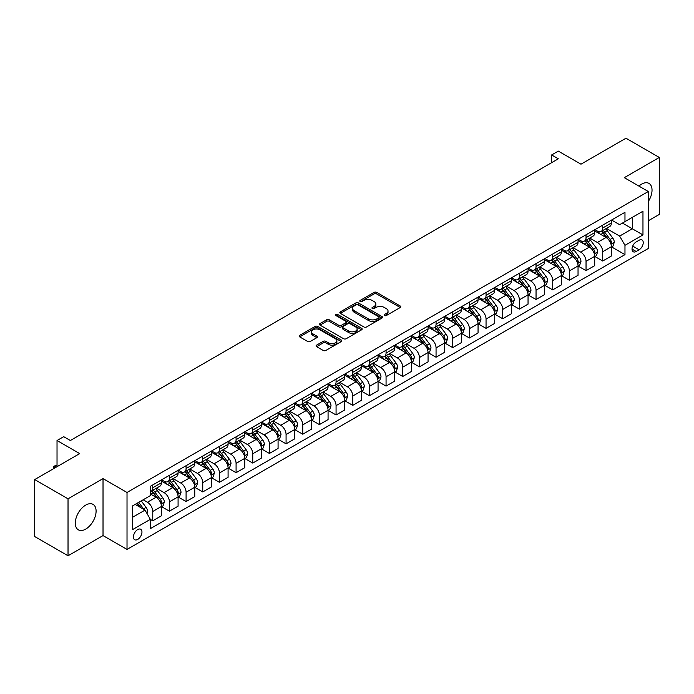 <?xml version="1.0" encoding="UTF-8"?>
<svg xmlns="http://www.w3.org/2000/svg" width="694" height="694" viewBox="0 0 694 694"><rect width="100%" height="100%" fill="white"/><g stroke="black" fill="none" stroke-linecap="round" stroke-linejoin="round"><path stroke-width="1.04" d="M384.502 315.544A1.293 0.746 0 0 0 386.332 315.544L400.238 307.511A1.848 1.067 0 0 0 400.776 306.757A1.848 1.067 0 0 0 400.238 306.002L376.677 292.4A1.848 1.067 0 0 0 374.066 292.4L360.16 300.433A1.293 0.746 0 0 0 359.778 300.962A1.293 0.746 0 0 0 360.16 301.491A1.293 0.746 0 0 0 361.99 301.491L363.795 300.45A5.925 3.418 0 0 1 372.166 300.45L374.127 301.586A5.925 3.418 0 0 1 375.862 303.998A5.925 3.418 0 0 1 374.127 306.418L372.331 307.459A1.293 0.746 0 0 0 371.949 307.989A1.293 0.746 0 0 0 372.331 308.518A1.293 0.746 0 0 0 374.161 308.518L375.957 307.477A5.925 3.418 0 0 1 384.337 307.477L386.298 308.613A5.925 3.418 0 0 1 388.033 311.025A5.925 3.418 0 0 1 386.298 313.445L384.502 314.486A1.293 0.746 0 0 0 384.12 315.015A1.293 0.746 0 0 0 384.502 315.544L384.502 314.486M85.692 529.114A14.704 8.493 120 0 0 95.304 516.154A14.704 8.493 120 0 0 93.048 504.373A14.704 8.493 120 0 0 85.692 505.102A14.704 8.493 120 0 0 76.088 518.054A14.704 8.493 120 0 0 78.344 529.843A14.704 8.493 120 0 0 85.692 529.114M648.3 201.503A14.704 8.493 120 0 0 648.985 183.398A14.704 8.493 120 0 0 641.638 184.127A14.704 8.493 120 0 0 638.931 186.105M137.69 539.429A6.029 3.487 120 0 0 141.628 534.111A6.029 3.487 120 0 0 140.708 529.279A6.029 3.487 120 0 0 137.69 529.574A6.029 3.487 120 0 0 133.751 534.892A6.029 3.487 120 0 0 134.671 539.724A6.029 3.487 120 0 0 137.69 539.429M316.611 345.135A1.848 1.067 0 0 0 316.074 345.89A1.848 1.067 0 0 0 316.611 346.653L323.222 350.461A1.848 1.067 0 0 0 325.842 350.461L341.283 341.552A1.848 1.067 0 0 0 341.821 340.797A1.848 1.067 0 0 0 341.283 340.043L317.731 326.44A1.848 1.067 0 0 0 315.111 326.44L299.669 335.358A1.848 1.067 0 0 0 299.131 336.113A1.848 1.067 0 0 0 299.669 336.868L307.65 341.474A1.848 1.067 0 0 0 310.27 341.474L316.88 337.657A1.848 1.067 0 0 0 317.418 336.902A1.848 1.067 0 0 0 316.88 336.148L312.916 333.866A4.953 2.854 0 0 1 311.467 331.845A4.953 2.854 0 0 1 314.521 329.199A4.953 2.854 0 0 1 319.917 329.824L335.428 338.776A4.953 2.854 0 0 1 336.876 340.797A4.953 2.854 0 0 1 333.823 343.435A4.953 2.854 0 0 1 328.427 342.819L325.842 341.327A1.848 1.067 0 0 0 323.222 341.327L316.611 345.135L316.611 346.653M648.3 220.77L659.3 214.42L659.3 157.46L625.971 138.219L580.973 164.192L558.314 151.11L551.643 154.953L558.314 158.805L70.363 440.517L63.701 436.673L57.029 440.517L57.029 466.689M68.029 498.821L68.029 555.781L103.024 535.577L103.024 478.617L68.029 498.821L34.7 479.58L79.697 453.607L57.029 440.517M103.024 478.617L127.019 492.471L648.3 191.518L648.3 248.478L127.019 549.431L127.019 492.471M659.3 157.46L624.305 177.664L648.3 191.518M363.925 326.969A1.848 1.067 0 0 0 366.536 326.969L381.978 318.052A1.848 1.067 0 0 0 382.524 317.297A1.848 1.067 0 0 0 381.978 316.542L358.425 302.94A1.848 1.067 0 0 0 355.805 302.94L340.364 311.858A1.848 1.067 0 0 0 339.826 312.612A1.848 1.067 0 0 0 340.364 313.367L363.925 326.969M336.373 315.822A1.293 0.746 0 0 1 337.683 316.004L337.683 314.46L361.635 328.288A1.848 1.067 0 0 1 362.173 329.043A1.848 1.067 0 0 1 361.635 329.797L346.193 338.715A1.848 1.067 0 0 1 343.573 338.715L320.021 325.113L320.021 323.604A1.848 1.067 0 0 0 319.474 324.358A1.848 1.067 0 0 0 320.021 325.113M320.021 323.604L326.622 319.787A1.848 1.067 0 0 1 329.242 319.787L338.793 325.304A1.848 1.067 0 0 0 341.413 325.304L345.794 322.771A1.848 1.067 0 0 0 346.341 322.016A1.848 1.067 0 0 0 345.794 321.261L335.853 315.518A1.293 0.746 0 0 1 335.471 314.989A1.293 0.746 0 0 1 336.269 314.304A1.293 0.746 0 0 1 337.683 314.46M68.029 555.781L34.7 536.54L34.7 479.58M639.105 240.245L636.172 241.937A5.847 3.375 120 0 0 632.347 247.081A5.847 3.375 120 0 0 633.249 251.766A5.847 3.375 120 0 0 636.172 251.48L639.105 249.788A5.847 3.375 120 0 0 642.922 244.635A5.847 3.375 120 0 0 642.028 239.951A5.847 3.375 120 0 0 639.105 240.245M611.57 220.033L619.638 224.691L624.973 221.612L624.973 212.303L150.355 486.321L150.355 495.629L132.354 506.021L132.354 529.73L150.355 519.338L150.355 528.654L624.973 254.637L624.973 245.32L619.638 236.081L606.383 228.43M624.973 221.612L642.965 211.219L642.965 234.928L624.973 245.32M103.024 535.577L127.019 549.431M551.643 154.953L551.643 162.656M622.44 223.078L632.303 228.768L632.303 217.378L642.965 211.219M619.638 236.081L632.303 228.768L642.965 234.928M132.354 517.412L145.02 510.099L135.157 504.408M150.355 519.416L152.758 520.804L152.758 511.487A7.539 4.355 -120 0 0 147.423 502.248L143.155 499.784M152.758 520.804L161.416 515.798L161.416 506.481A7.539 4.355 -120 0 0 156.089 497.251L150.355 493.937M161.624 506.681L169.423 511.183L169.423 501.866A7.539 4.355 -120 0 0 164.088 492.627L156.428 488.212M169.423 511.183L178.08 506.178L178.08 496.861A7.539 4.355 -120 0 0 172.754 487.63L161.416 481.081M178.289 497.051L186.087 501.562L186.087 492.246A7.539 4.355 -120 0 0 180.752 483.007L173.092 478.591M186.087 501.562L194.754 496.557L194.754 487.24A7.539 4.355 -120 0 0 189.419 478.001L178.08 471.46M194.953 487.431L202.752 491.933L202.752 482.625A7.539 4.355 -120 0 0 197.417 473.386L189.757 468.962M202.752 491.933L211.418 486.936L211.418 477.619A7.539 4.355 -120 0 0 206.083 468.381L194.754 461.84M211.618 477.81L219.417 482.313L219.417 473.004A7.539 4.355 -120 0 0 214.082 463.766L206.422 459.341M219.417 482.313L228.083 477.316L228.083 467.999A7.539 4.355 -120 0 0 222.748 458.76L211.418 452.219M228.283 468.19L236.081 472.692L236.081 463.384A7.539 4.355 -120 0 0 230.746 454.145L223.086 449.721M236.081 472.692L244.748 467.695L244.748 458.378A7.539 4.355 -120 0 0 239.413 449.139L228.083 442.599M244.947 458.569L252.746 463.072L252.746 453.763A7.539 4.355 -120 0 0 247.411 444.524L239.751 440.1M252.746 463.072L261.412 458.066L261.412 448.758A7.539 4.355 -120 0 0 256.077 439.519L244.748 432.978M261.612 448.949L269.411 453.451L269.411 444.134A7.539 4.355 -120 0 0 264.076 434.904L256.416 430.48M269.411 453.451L278.077 448.445L278.077 439.137A7.539 4.355 -120 0 0 272.742 429.898L261.412 423.357M278.277 439.328L286.075 443.83L286.075 434.513A7.539 4.355 -120 0 0 280.74 425.283L273.08 420.859M286.075 443.83L294.742 438.825L294.742 429.517A7.539 4.355 -120 0 0 289.407 420.278L278.077 413.737M294.941 429.707L302.74 434.21L302.74 424.893A7.539 4.355 -120 0 0 297.405 415.654L289.745 411.238M302.74 434.21L311.406 429.204L311.406 419.896A7.539 4.355 -120 0 0 306.071 410.657L294.742 404.116M311.606 420.087L319.405 424.589L319.405 415.272A7.539 4.355 -120 0 0 314.07 406.033L306.41 401.618M319.405 424.589L328.071 419.584L328.071 410.267A7.539 4.355 -120 0 0 322.736 401.037L311.406 394.487M328.271 410.466L336.07 414.969L336.07 405.652A7.539 4.355 -120 0 0 330.734 396.413L323.074 391.997M336.07 414.969L344.736 409.963L344.736 400.646A7.539 4.355 -120 0 0 339.401 391.416L328.071 384.866M344.935 400.846L352.734 405.348L352.734 396.031A7.539 4.355 -120 0 0 347.399 386.792L339.739 382.377M352.734 405.348L361.401 400.343L361.401 391.026A7.539 4.355 -120 0 0 356.065 381.787L344.736 375.246M361.6 391.216L369.399 395.719L369.399 386.411A7.539 4.355 -120 0 0 364.064 377.172L356.404 372.756M369.399 395.719L378.065 390.722L378.065 381.405A7.539 4.355 -120 0 0 372.73 372.166L361.401 365.625M378.265 381.596L386.064 386.098L386.064 376.79A7.539 4.355 -120 0 0 380.728 367.551L373.077 363.127M386.064 386.098L394.73 381.101L394.73 371.784A7.539 4.355 -120 0 0 389.395 362.546L378.065 356.005M394.929 371.975L402.728 376.478L402.728 367.169A7.539 4.355 -120 0 0 397.393 357.931L389.742 353.506M402.728 376.478L411.395 371.481L411.395 362.164A7.539 4.355 -120 0 0 406.059 352.925L394.73 346.384M411.594 362.355L419.393 366.857L419.393 357.549A7.539 4.355 -120 0 0 414.058 348.31L406.406 343.886M419.393 366.857L428.059 361.852L428.059 352.543A7.539 4.355 -120 0 0 422.724 343.304L411.395 336.764M428.259 352.734L436.058 357.237L436.058 347.92A7.539 4.355 -120 0 0 430.722 338.689L423.071 334.265M436.058 357.237L444.724 352.231L444.724 342.923A7.539 4.355 -120 0 0 439.389 333.684L428.059 327.143M444.923 343.114L452.722 347.616L452.722 338.299A7.539 4.355 -120 0 0 447.387 329.069L439.736 324.645M452.722 347.616L461.389 342.61L461.389 333.302A7.539 4.355 -120 0 0 456.053 324.063L444.724 317.522M461.588 333.493L469.387 337.995L469.387 328.678A7.539 4.355 -120 0 0 464.052 319.448L456.4 315.024M469.387 337.995L478.053 332.99L478.053 323.682A7.539 4.355 -120 0 0 472.718 314.443L461.389 307.902M478.253 323.872L486.052 328.375L486.052 319.058A7.539 4.355 -120 0 0 480.716 309.819L473.065 305.403M486.052 328.375L494.718 323.369L494.718 314.052A7.539 4.355 -120 0 0 489.383 304.822L478.053 298.281M494.917 314.252L502.716 318.754L502.716 309.437A7.539 4.355 -120 0 0 497.381 300.198L489.73 295.783M502.716 318.754L511.383 313.749L511.383 304.432A7.539 4.355 -120 0 0 506.047 295.202L494.718 288.652M511.582 304.631L519.381 309.134L519.381 299.817A7.539 4.355 -120 0 0 514.046 290.578L506.394 286.162M519.381 309.134L528.047 304.128L528.047 294.811A7.539 4.355 -120 0 0 522.712 285.581L511.383 279.031M528.247 295.002L536.046 299.513L536.046 290.196A7.539 4.355 -120 0 0 530.71 280.957L523.059 276.542M536.046 299.513L544.712 294.508L544.712 285.191A7.539 4.355 -120 0 0 539.377 275.952L528.047 269.411M544.911 285.381L552.71 289.884L552.71 280.576A7.539 4.355 -120 0 0 547.375 271.337L539.724 266.921M552.71 289.884L561.377 284.887L561.377 275.57A7.539 4.355 -120 0 0 556.041 266.331L544.712 259.79M561.576 275.761L569.375 280.263L569.375 270.955A7.539 4.355 -120 0 0 564.04 261.716L556.388 257.292M569.375 280.263L578.041 275.266L578.041 265.949A7.539 4.355 -120 0 0 572.706 256.711L561.377 250.17M578.241 266.14L586.04 270.643L586.04 261.334A7.539 4.355 -120 0 0 580.705 252.096L573.053 247.671M586.04 270.643L594.706 265.646L594.706 256.329A7.539 4.355 -120 0 0 589.371 247.09L578.041 240.549M594.905 256.52L602.704 261.022L602.704 251.714A7.539 4.355 -120 0 0 597.369 242.475L589.718 238.051M602.704 261.022L611.371 256.017L611.371 246.708A7.539 4.355 -120 0 0 606.036 237.469L594.706 230.929M594.905 229.653L597.369 231.085A7.539 4.355 -120 0 0 601.143 231.458A7.539 4.355 -120 0 0 602.704 228.005L602.704 225.151M578.241 239.283L580.705 240.705A7.539 4.355 -120 0 0 584.478 241.078A7.539 4.355 -120 0 0 586.04 237.626L586.04 234.772M561.576 248.903L564.04 250.326A7.539 4.355 -120 0 0 567.813 250.699A7.539 4.355 -120 0 0 569.375 247.246L569.375 244.401M544.911 258.524L547.375 259.946A7.539 4.355 -120 0 0 551.149 260.319A7.539 4.355 -120 0 0 552.71 256.867L552.71 254.021M528.247 268.144L530.71 269.567A7.539 4.355 -120 0 0 534.484 269.94A7.539 4.355 -120 0 0 536.046 266.487L536.046 263.642M511.582 277.765L514.046 279.188A7.539 4.355 -120 0 0 517.819 279.561A7.539 4.355 -120 0 0 519.381 276.108L519.381 273.262M494.917 287.385L497.381 288.808A7.539 4.355 -120 0 0 501.155 289.181A7.539 4.355 -120 0 0 502.716 285.728L502.716 282.883M478.253 297.006L480.716 298.429A7.539 4.355 -120 0 0 484.49 298.802A7.539 4.355 -120 0 0 486.052 295.349L486.052 292.504M461.588 306.627L464.052 308.049A7.539 4.355 -120 0 0 467.825 308.422A7.539 4.355 -120 0 0 469.387 304.97L469.387 302.124M444.923 316.247L447.387 317.67A7.539 4.355 -120 0 0 451.161 318.052A7.539 4.355 -120 0 0 452.722 314.599L452.722 311.745M428.259 325.868L430.722 327.299A7.539 4.355 -120 0 0 434.496 327.672A7.539 4.355 -120 0 0 436.058 324.219L436.058 321.365M411.594 335.497L414.058 336.92A7.539 4.355 -120 0 0 417.831 337.293A7.539 4.355 -120 0 0 419.393 333.84L419.393 330.986M394.929 345.118L397.393 346.54A7.539 4.355 -120 0 0 401.167 346.913A7.539 4.355 -120 0 0 402.728 343.461L402.728 340.615M378.265 354.738L380.728 356.161A7.539 4.355 -120 0 0 384.502 356.534A7.539 4.355 -120 0 0 386.064 353.081L386.064 350.236M361.6 364.359L364.064 365.781A7.539 4.355 -120 0 0 367.837 366.154A7.539 4.355 -120 0 0 369.399 362.702L369.399 359.856M344.935 373.979L347.399 375.402A7.539 4.355 -120 0 0 351.173 375.775A7.539 4.355 -120 0 0 352.734 372.322L352.734 369.477M328.271 383.6L330.734 385.023A7.539 4.355 -120 0 0 334.508 385.396A7.539 4.355 -120 0 0 336.07 381.943L336.07 379.098M311.606 393.22L314.07 394.643A7.539 4.355 -120 0 0 317.843 395.016A7.539 4.355 -120 0 0 319.405 391.563L319.405 388.718M294.941 402.841L297.405 404.264A7.539 4.355 -120 0 0 301.179 404.637A7.539 4.355 -120 0 0 302.74 401.184L302.74 398.339M278.277 412.462L280.74 413.884A7.539 4.355 -120 0 0 284.514 414.257A7.539 4.355 -120 0 0 286.075 410.805L286.075 407.959M261.612 422.082L264.076 423.514A7.539 4.355 -120 0 0 267.849 423.887A7.539 4.355 -120 0 0 269.411 420.434L269.411 417.58M244.947 431.703L247.411 433.134A7.539 4.355 -120 0 0 251.185 433.507A7.539 4.355 -120 0 0 252.746 430.054L252.746 427.2M228.283 441.332L230.746 442.755A7.539 4.355 -120 0 0 234.52 443.128A7.539 4.355 -120 0 0 236.081 439.675L236.081 436.821M211.618 450.953L214.082 452.375A7.539 4.355 -120 0 0 217.855 452.748A7.539 4.355 -120 0 0 219.417 449.296L219.417 446.45M194.953 460.573L197.417 461.996A7.539 4.355 -120 0 0 201.191 462.369A7.539 4.355 -120 0 0 202.752 458.916L202.752 456.071M178.289 470.194L180.752 471.616A7.539 4.355 -120 0 0 184.526 471.989A7.539 4.355 -120 0 0 186.087 468.537L186.087 465.691M161.624 479.814L164.088 481.237A7.539 4.355 -120 0 0 167.861 481.61A7.539 4.355 -120 0 0 169.423 478.157L169.423 475.312M611.57 246.899L624.973 254.637M601.143 231.458L609.809 226.452A7.539 4.355 -120 0 0 611.371 223L611.371 220.154M584.478 241.078L593.144 236.073A7.539 4.355 -120 0 0 594.706 232.62L594.706 229.775M567.813 250.699L576.48 245.693A7.539 4.355 -120 0 0 578.041 242.241L578.041 239.395M551.149 260.319L559.815 255.314A7.539 4.355 -120 0 0 561.377 251.861L561.377 249.016M534.484 269.94L543.15 264.935A7.539 4.355 -120 0 0 544.712 261.482L544.712 258.636M517.819 279.561L526.486 274.555A7.539 4.355 -120 0 0 528.047 271.102L528.047 268.257M501.155 289.181L509.821 284.184A7.539 4.355 -120 0 0 511.383 280.732L511.383 277.878M484.49 298.802L493.156 293.805A7.539 4.355 -120 0 0 494.718 290.352L494.718 287.498M467.825 308.422L476.492 303.425A7.539 4.355 -120 0 0 478.053 299.973L478.053 297.119M451.161 318.052L459.827 313.046A7.539 4.355 -120 0 0 461.389 309.593L461.389 306.748M434.496 327.672L443.162 322.667A7.539 4.355 -120 0 0 444.724 319.214L444.724 316.369M417.831 337.293L426.498 332.287A7.539 4.355 -120 0 0 428.059 328.835L428.059 325.989M401.167 346.913L409.833 341.908A7.539 4.355 -120 0 0 411.395 338.455L411.395 335.61M384.502 356.534L393.168 351.528A7.539 4.355 -120 0 0 394.73 348.076L394.73 345.23M367.837 366.154L376.504 361.149A7.539 4.355 -120 0 0 378.065 357.696L378.065 354.851M351.173 375.775L359.839 370.769A7.539 4.355 -120 0 0 361.401 367.317L361.401 364.471M334.508 385.396L343.174 380.39A7.539 4.355 -120 0 0 344.736 376.937L344.736 374.092M317.843 395.016L326.51 390.019A7.539 4.355 -120 0 0 328.071 386.567L328.071 383.713M301.179 404.637L309.845 399.64A7.539 4.355 -120 0 0 311.406 396.187L311.406 393.333M284.514 414.257L293.18 409.26A7.539 4.355 -120 0 0 294.742 405.808L294.742 402.954M267.849 423.887L276.516 418.881A7.539 4.355 -120 0 0 278.077 415.428L278.077 412.583M251.185 433.507L259.851 428.502A7.539 4.355 -120 0 0 261.412 425.049L261.412 422.204M234.52 443.128L243.186 438.122A7.539 4.355 -120 0 0 244.748 434.67L244.748 431.824M217.855 452.748L226.522 447.743A7.539 4.355 -120 0 0 228.083 444.29L228.083 441.445M201.191 462.369L209.848 457.363A7.539 4.355 -120 0 0 211.418 453.911L211.418 451.065M184.526 471.989L193.184 466.984A7.539 4.355 -120 0 0 194.754 463.531L194.754 460.686M167.861 481.61L176.519 476.605A7.539 4.355 -120 0 0 178.08 473.152L178.08 470.306M150.355 491.534A7.539 4.355 -120 0 0 151.188 491.231L159.854 486.225A7.539 4.355 -120 0 0 161.416 482.781L161.416 479.927M151.188 491.231A7.539 4.355 -120 0 0 152.758 487.778L152.758 484.933M145.02 510.099L150.355 519.338M385.014 315.727L386.298 314.981A5.925 3.418 0 0 0 388.033 312.569L388.033 311.025M375.862 303.998L375.862 305.542A5.925 3.418 0 0 1 374.127 307.954L372.852 308.7M400.238 306.002L400.238 307.511L376.677 293.944A1.848 1.067 0 0 0 374.066 293.944L360.68 301.673M381.978 316.542L381.978 318.052L358.425 304.484A1.848 1.067 0 0 0 355.805 304.484L340.39 313.384M378.707 317.826A1.293 0.746 0 0 0 379.089 317.297A1.293 0.746 0 0 0 378.707 316.768L358.035 304.831A1.293 0.746 0 0 0 356.204 304.831L354.304 305.924A5.925 3.418 0 0 0 352.569 308.344A5.925 3.418 0 0 0 354.304 310.765L368.436 318.919A5.925 3.418 0 0 0 376.816 318.919L378.707 317.826L378.707 319.361A1.293 0.746 0 0 0 379.089 318.841L379.089 317.297M352.569 308.344L352.569 309.88A5.925 3.418 0 0 0 354.304 312.3L354.304 310.765M378.707 319.361L376.816 320.463A5.925 3.418 0 0 1 368.436 320.463L354.304 312.3M320.047 325.13L326.622 321.331L326.622 319.787M346.341 322.016L346.341 323.56A1.848 1.067 0 0 1 345.794 324.315L341.413 326.848A1.848 1.067 0 0 1 338.793 326.848L329.242 321.331A1.848 1.067 0 0 0 326.622 321.331M337.683 316.004L361.609 329.815M348.709 331.029A4.953 2.854 0 0 0 354.105 331.645A4.953 2.854 0 0 0 357.158 329.008A4.953 2.854 0 0 0 355.71 326.987L350.244 323.829A1.848 1.067 0 0 0 347.633 323.829L343.244 326.362A1.848 1.067 0 0 0 342.706 327.117A1.848 1.067 0 0 0 343.244 327.872L348.709 331.029L348.709 332.565A4.953 2.854 0 0 0 354.105 333.189A4.953 2.854 0 0 0 357.158 330.544L357.158 329.008M342.706 327.117L342.706 328.661A1.848 1.067 0 0 0 343.244 329.416L343.244 327.872M348.709 332.565L343.244 329.416M336.876 340.797L336.876 342.333A4.953 2.854 0 0 1 333.823 344.97A4.953 2.854 0 0 1 328.427 344.354L325.842 342.862A1.848 1.067 0 0 0 323.222 342.862L316.638 346.662M311.467 331.845L311.467 333.38A4.953 2.854 0 0 0 312.916 335.402L312.916 333.866M316.854 337.674L312.916 335.402M341.257 341.561L317.731 327.976A1.848 1.067 0 0 0 315.111 327.976L299.695 336.876M611.371 247.012L612.976 246.092L614.303 242.241A4.997 2.889 -120 0 0 612.707 237.99L607.259 230.72A14.427 8.328 -120 0 0 605.689 228.829M600.275 234.138A14.427 8.328 -120 0 0 597.317 231.05M610.92 243.958L611.605 242.458A4.997 2.889 -120 0 0 610.173 239.447L604.726 232.178A14.427 8.328 -120 0 0 603.155 230.295M601.811 231.067A11.972 6.914 60 0 1 603.78 233.305L608.386 239.456M601.559 231.215A14.427 8.328 60 0 1 603.129 233.106L606.747 237.938M594.706 256.633L596.311 255.713L597.638 251.861A4.997 2.889 -120 0 0 596.042 247.611L590.594 240.341A14.427 8.328 -120 0 0 589.024 238.45M583.602 243.759A14.427 8.328 -120 0 0 580.652 240.671M594.255 253.579L594.94 252.078A4.997 2.889 -120 0 0 593.509 249.068L588.061 241.798A14.427 8.328 -120 0 0 586.491 239.916M585.146 240.688A11.972 6.914 60 0 1 587.115 242.926L591.722 249.077M584.895 240.835A14.427 8.328 60 0 1 586.465 242.727L590.082 247.558M578.041 266.262L579.646 265.334L580.973 261.482A4.997 2.889 -120 0 0 579.377 257.231L573.929 249.961A14.427 8.328 -120 0 0 572.359 248.07M566.937 253.379A14.427 8.328 -120 0 0 563.988 250.291M577.59 263.2L578.276 261.699A4.997 2.889 -120 0 0 576.844 258.697L571.396 251.419A14.427 8.328 -120 0 0 569.826 249.536M568.481 250.308A11.972 6.914 60 0 1 570.451 252.547L575.057 258.697M568.23 250.456A14.427 8.328 60 0 1 569.8 252.347L573.418 257.179M561.377 275.882L562.973 274.954L564.309 271.102A4.997 2.889 -120 0 0 562.713 266.852L557.265 259.582A14.427 8.328 -120 0 0 555.694 257.7M550.273 263A14.427 8.328 -120 0 0 547.323 259.912M560.926 272.82L561.611 271.319A4.997 2.889 -120 0 0 560.179 268.318L554.732 261.039A14.427 8.328 -120 0 0 553.161 259.157M551.817 259.929A11.972 6.914 60 0 1 553.786 262.167L558.392 268.318M551.565 260.085A14.427 8.328 60 0 1 553.135 261.968L556.753 266.8M544.712 285.503L546.308 284.575L547.644 280.732A4.997 2.889 -120 0 0 546.048 276.472L540.6 269.203A14.427 8.328 -120 0 0 539.03 267.32M533.608 272.629A14.427 8.328 -120 0 0 530.658 269.532M544.261 282.441L544.946 280.94A4.997 2.889 -120 0 0 543.515 277.938L538.067 270.66A14.427 8.328 -120 0 0 536.497 268.778M535.152 269.558A11.972 6.914 60 0 1 537.121 271.788L541.728 277.938M534.901 269.706A14.427 8.328 60 0 1 536.471 271.588L540.088 276.42M528.047 295.123L529.643 294.195L530.979 290.352A4.997 2.889 -120 0 0 529.383 286.093L523.935 278.823A14.427 8.328 -120 0 0 522.365 276.941M516.943 282.25A14.427 8.328 -120 0 0 513.994 279.153M527.596 292.061L528.281 290.56A4.997 2.889 -120 0 0 526.85 287.559L521.402 280.289A14.427 8.328 -120 0 0 519.832 278.398M518.487 279.179A11.972 6.914 60 0 1 520.457 281.408L525.063 287.568M518.227 279.326A14.427 8.328 60 0 1 519.806 281.209L523.423 286.041M511.383 304.744L512.979 303.816L514.315 299.973A4.997 2.889 -120 0 0 512.719 295.713L507.271 288.444A14.427 8.328 -120 0 0 505.7 286.561M500.279 291.87A14.427 8.328 -120 0 0 497.329 288.782M510.931 301.682L511.617 300.181A4.997 2.889 -120 0 0 510.185 297.179L504.738 289.91A14.427 8.328 -120 0 0 503.167 288.019M501.823 288.799A11.972 6.914 60 0 1 503.792 291.029L508.398 297.188M501.562 288.947A14.427 8.328 60 0 1 503.141 290.829L506.759 295.661M494.718 314.365L496.314 313.445L497.65 309.593A4.997 2.889 -120 0 0 496.054 305.334L490.606 298.064A14.427 8.328 -120 0 0 489.036 296.182M483.614 301.491A14.427 8.328 -120 0 0 480.664 298.403M494.258 311.302L494.952 309.802A4.997 2.889 -120 0 0 493.521 306.8L488.073 299.53A14.427 8.328 -120 0 0 486.503 297.639M485.158 298.42A11.972 6.914 60 0 1 487.127 300.649L491.734 306.809M484.898 298.567A14.427 8.328 60 0 1 486.477 300.45L490.094 305.282M478.053 323.985L479.649 323.066L480.985 319.214A4.997 2.889 -120 0 0 479.389 314.955L473.941 307.685A14.427 8.328 -120 0 0 472.371 305.802M466.949 311.112A14.427 8.328 -120 0 0 464 308.023M477.593 320.923L478.287 319.422A4.997 2.889 -120 0 0 476.856 316.421L471.408 309.151A14.427 8.328 -120 0 0 469.838 307.269M468.493 308.041A11.972 6.914 60 0 1 470.463 310.27L475.069 316.429M468.233 308.188A14.427 8.328 60 0 1 469.812 310.071L473.429 314.911M461.389 333.606L462.985 332.686L464.321 328.835A4.997 2.889 -120 0 0 462.725 324.584L457.277 317.305A14.427 8.328 -120 0 0 455.706 315.423M450.285 320.732A14.427 8.328 -120 0 0 447.335 317.644M460.929 330.544L461.623 329.051A4.997 2.889 -120 0 0 460.191 326.041L454.744 318.772A14.427 8.328 -120 0 0 453.173 316.889M451.829 317.661A11.972 6.914 60 0 1 453.798 319.899L458.404 326.05M451.568 317.809A14.427 8.328 60 0 1 453.147 319.691L456.765 324.532M444.724 343.226L446.32 342.307L447.656 338.455A4.997 2.889 -120 0 0 446.06 334.204L440.612 326.926A14.427 8.328 -120 0 0 439.042 325.044M433.62 330.353A14.427 8.328 -120 0 0 430.67 327.264M444.264 340.164L444.958 338.672A4.997 2.889 -120 0 0 443.527 335.662L438.079 328.392A14.427 8.328 -120 0 0 436.509 326.51M435.164 327.282A11.972 6.914 60 0 1 437.133 329.52L441.74 335.67M434.904 327.429A14.427 8.328 60 0 1 436.483 329.312L440.1 334.152M428.059 352.847L429.655 351.927L430.991 348.076A4.997 2.889 -120 0 0 429.395 343.825L423.947 336.555A14.427 8.328 -120 0 0 422.377 334.664M416.955 339.973A14.427 8.328 -120 0 0 414.006 336.885M427.599 349.793L428.293 348.293A4.997 2.889 -120 0 0 426.862 345.282L421.414 338.013A14.427 8.328 -120 0 0 419.844 336.13M418.499 336.902A11.972 6.914 60 0 1 420.469 339.14L425.075 345.291M418.239 337.05A14.427 8.328 60 0 1 419.818 338.941L423.435 343.773M411.395 362.468L412.991 361.548L414.327 357.696A4.997 2.889 -120 0 0 412.73 353.446L407.283 346.176A14.427 8.328 -120 0 0 405.712 344.285M400.291 349.594A14.427 8.328 -120 0 0 397.341 346.506M410.935 359.414L411.629 357.913A4.997 2.889 -120 0 0 410.197 354.903L404.749 347.633A14.427 8.328 -120 0 0 403.179 345.751M401.835 346.523A11.972 6.914 60 0 1 403.804 348.761L408.41 354.912M401.574 346.67A14.427 8.328 60 0 1 403.153 348.562L406.771 353.393M394.73 372.097L396.326 371.169L397.662 367.317A4.997 2.889 -120 0 0 396.066 363.066L390.618 355.796A14.427 8.328 -120 0 0 389.048 353.905M383.626 359.214A14.427 8.328 -120 0 0 380.676 356.126M394.27 369.034L394.964 367.534A4.997 2.889 -120 0 0 393.533 364.532L388.085 357.254A14.427 8.328 -120 0 0 386.515 355.371M385.17 356.143A11.972 6.914 60 0 1 387.139 358.382L391.746 364.532M384.91 356.3A14.427 8.328 60 0 1 386.489 358.182L390.106 363.014M378.065 381.717L379.661 380.789L380.997 376.937A4.997 2.889 -120 0 0 379.401 372.687L373.953 365.417A14.427 8.328 -120 0 0 372.383 363.535M366.961 368.844A14.427 8.328 -120 0 0 364.012 365.747M377.605 378.655L378.299 377.154A4.997 2.889 -120 0 0 376.868 374.153L371.42 366.874A14.427 8.328 -120 0 0 369.85 364.992M368.505 365.764A11.972 6.914 60 0 1 370.475 368.002L375.081 374.153M368.245 365.92A14.427 8.328 60 0 1 369.824 367.803L373.441 372.635M361.401 391.338L362.997 390.41L364.333 386.567A4.997 2.889 -120 0 0 362.736 382.307L357.289 375.038A14.427 8.328 -120 0 0 355.718 373.155M350.297 378.464A14.427 8.328 -120 0 0 347.347 375.367M360.941 388.276L361.635 386.775A4.997 2.889 -120 0 0 360.203 383.773L354.755 376.495A14.427 8.328 -120 0 0 353.185 374.613M351.841 375.393A11.972 6.914 60 0 1 353.801 377.623L358.416 383.773M351.58 375.541A14.427 8.328 60 0 1 353.159 377.423L356.777 382.255M344.736 400.959L346.332 400.03L347.668 396.187A4.997 2.889 -120 0 0 346.072 391.928L340.624 384.658A14.427 8.328 -120 0 0 339.054 382.776M333.632 388.085A14.427 8.328 -120 0 0 330.682 384.988M344.276 397.896L344.97 396.395A4.997 2.889 -120 0 0 343.539 393.394L338.091 386.124A14.427 8.328 -120 0 0 336.521 384.233M335.176 385.014A11.972 6.914 60 0 1 337.137 387.243L341.752 393.403M334.916 385.161A14.427 8.328 60 0 1 336.495 387.044L340.112 391.876M328.071 410.579L329.667 409.651L331.003 405.808A4.997 2.889 -120 0 0 329.407 401.548L323.959 394.279A14.427 8.328 -120 0 0 322.389 392.396M316.967 397.705A14.427 8.328 -120 0 0 314.018 394.617M327.611 407.517L328.305 406.016A4.997 2.889 -120 0 0 326.874 403.014L321.426 395.745A14.427 8.328 -120 0 0 319.856 393.854M318.511 394.634A11.972 6.914 60 0 1 320.472 396.864L325.087 403.023M318.251 394.782A14.427 8.328 60 0 1 319.83 396.664L323.447 401.496M311.406 420.2L313.003 419.28L314.339 415.428A4.997 2.889 -120 0 0 312.742 411.169L307.295 403.899A14.427 8.328 -120 0 0 305.724 402.017M300.302 407.326A14.427 8.328 -120 0 0 297.353 404.238M310.947 417.137L311.641 415.637A4.997 2.889 -120 0 0 310.209 412.635L304.761 405.365A14.427 8.328 -120 0 0 303.191 403.483M301.847 404.255A11.972 6.914 60 0 1 303.807 406.484L308.422 412.644M301.586 404.402A14.427 8.328 60 0 1 303.165 406.285L306.783 411.126M294.742 429.82L296.338 428.901L297.674 425.049A4.997 2.889 -120 0 0 296.078 420.798L290.63 413.52A14.427 8.328 -120 0 0 289.06 411.637M283.638 416.947A14.427 8.328 -120 0 0 280.688 413.858M294.282 426.758L294.976 425.266A4.997 2.889 -120 0 0 293.545 422.256L288.097 414.986A14.427 8.328 -120 0 0 286.527 413.103M285.182 413.876A11.972 6.914 60 0 1 287.143 416.105L291.758 422.264M284.922 414.023A14.427 8.328 60 0 1 286.501 415.906L290.118 420.746M278.077 439.441L279.673 438.521L281.009 434.67A4.997 2.889 -120 0 0 279.413 430.419L273.965 423.14A14.427 8.328 -120 0 0 272.395 421.258M266.973 426.567A14.427 8.328 -120 0 0 264.024 423.479M277.617 436.379L278.311 434.886A4.997 2.889 -120 0 0 276.88 431.876L271.432 424.607A14.427 8.328 -120 0 0 269.862 422.724M268.517 423.496A11.972 6.914 60 0 1 270.478 425.734L275.093 431.885M268.257 423.644A14.427 8.328 60 0 1 269.836 425.526L273.453 430.367M261.412 449.061L263.009 448.142L264.345 444.29A4.997 2.889 -120 0 0 262.748 440.039L257.301 432.761A14.427 8.328 -120 0 0 255.722 430.879M250.308 436.188A14.427 8.328 -120 0 0 247.359 433.099M260.953 446.008L261.647 444.507A4.997 2.889 -120 0 0 260.215 441.497L254.767 434.227A14.427 8.328 -120 0 0 253.197 432.345M251.853 433.117A11.972 6.914 60 0 1 253.813 435.355L258.428 441.505M251.592 433.264A14.427 8.328 60 0 1 253.171 435.155L256.789 439.987M244.748 458.682L246.344 457.762L247.68 453.911A4.997 2.889 -120 0 0 246.084 449.66L240.636 442.39A14.427 8.328 -120 0 0 239.057 440.499M233.644 445.808A14.427 8.328 -120 0 0 230.694 442.72M244.288 455.628L244.982 454.128A4.997 2.889 -120 0 0 243.551 451.117L238.103 443.848A14.427 8.328 -120 0 0 236.524 441.965M235.188 442.737A11.972 6.914 60 0 1 237.148 444.975L241.764 451.126M234.928 442.885A14.427 8.328 60 0 1 236.498 444.776L240.124 449.608M228.083 468.303L229.679 467.383L231.015 463.531A4.997 2.889 -120 0 0 229.419 459.281L223.971 452.011A14.427 8.328 -120 0 0 222.392 450.12M216.979 455.429A14.427 8.328 -120 0 0 214.03 452.341M227.623 465.249L228.317 463.748A4.997 2.889 -120 0 0 226.886 460.738L221.438 453.468A14.427 8.328 -120 0 0 219.859 451.586M218.523 452.358A11.972 6.914 60 0 1 220.484 454.596L225.099 460.747M218.263 452.505A14.427 8.328 60 0 1 219.833 454.397L223.459 459.228M211.418 477.932L213.015 477.004L214.351 473.152A4.997 2.889 -120 0 0 212.754 468.901L207.306 461.631A14.427 8.328 -120 0 0 205.728 459.74M200.314 465.049A14.427 8.328 -120 0 0 197.365 461.961M210.959 474.87L211.653 473.369A4.997 2.889 -120 0 0 210.221 470.367L204.773 463.089A14.427 8.328 -120 0 0 203.195 461.206M201.859 461.978A11.972 6.914 60 0 1 203.819 464.217L208.434 470.367M201.598 462.135A14.427 8.328 60 0 1 203.168 464.017L206.795 468.849M194.754 487.552L196.35 486.624L197.686 482.781A4.997 2.889 -120 0 0 196.09 478.522L190.642 471.252A14.427 8.328 -120 0 0 189.063 469.37M183.65 474.679A14.427 8.328 -120 0 0 180.7 471.582M194.294 484.49L194.988 482.989A4.997 2.889 -120 0 0 193.557 479.988L188.109 472.709A14.427 8.328 -120 0 0 186.53 470.827M185.194 471.599A11.972 6.914 60 0 1 187.154 473.837L191.77 479.988M184.934 471.755A14.427 8.328 60 0 1 186.504 473.638L190.13 478.47M178.08 497.173L179.685 496.245L181.021 492.402A4.997 2.889 -120 0 0 179.425 488.142L173.977 480.873A14.427 8.328 -120 0 0 172.398 478.99M166.985 484.299A14.427 8.328 -120 0 0 164.027 481.202M177.629 494.111L178.323 492.61A4.997 2.889 -120 0 0 176.892 489.608L171.444 482.339A14.427 8.328 -120 0 0 169.865 480.448M168.529 481.228A11.972 6.914 60 0 1 170.49 483.458L175.105 489.608M168.269 481.376A14.427 8.328 60 0 1 169.839 483.258L173.465 488.09M161.416 506.794L163.021 505.865L164.348 502.022A4.997 2.889 -120 0 0 162.76 497.763L157.312 490.493A14.427 8.328 -120 0 0 155.734 488.611M160.965 503.731L161.659 502.23A4.997 2.889 -120 0 0 160.227 499.229L154.779 491.959A14.427 8.328 -120 0 0 153.201 490.068M151.865 490.849A11.972 6.914 60 0 1 153.825 493.078L158.44 499.238M151.604 490.996A14.427 8.328 60 0 1 153.174 492.879L156.801 497.711M147.024 513.569L147.683 511.643A4.997 2.889 -120 0 0 146.096 507.383L141.229 500.894M144.014 509.517A4.997 2.889 -120 0 0 143.563 508.849L138.696 502.361M137.447 503.081L140.943 507.748M137.1 503.28L140.058 507.236M57.029 465.232L54.427 466.732L55.694 467.461M53.88 468.511L53.698 466.307L57.029 464.997M53.698 466.307L54.427 466.732L54.427 468.19M147.423 502.248L156.089 497.251M164.088 492.627L172.754 487.63M180.752 483.007L189.419 478.001M197.417 473.386L206.083 468.381M214.082 463.766L222.748 458.76M230.746 454.145L239.413 449.139M247.411 444.524L256.077 439.519M264.076 434.904L272.742 429.898M280.74 425.283L289.407 420.278M297.405 415.654L306.071 410.657M314.07 406.033L322.736 401.037M330.734 396.413L339.401 391.416M347.399 386.792L356.065 381.787M364.064 377.172L372.73 372.166M380.728 367.551L389.395 362.546M397.393 357.931L406.059 352.925M414.058 348.31L422.724 343.304M430.722 338.689L439.389 333.684M447.387 329.069L456.053 324.063M464.052 319.448L472.718 314.443M480.716 309.819L489.383 304.822M497.381 300.198L506.047 295.202M514.046 290.578L522.712 285.581M530.71 280.957L539.377 275.952M547.375 271.337L556.041 266.331M564.04 261.716L572.706 256.711M580.705 252.096L589.371 247.09M597.369 242.475L606.036 237.469M602.704 228.005L611.371 223M602.704 251.714L611.371 246.708M586.04 261.334L594.706 256.329M586.04 237.626L594.706 232.62M569.375 270.955L578.041 265.949M569.375 247.246L578.041 242.241M552.71 280.576L561.377 275.57M552.71 256.867L561.377 251.861M536.046 290.196L544.712 285.191M536.046 266.487L544.712 261.482M519.381 299.817L528.047 294.811M519.381 276.108L528.047 271.102M502.716 309.437L511.383 304.432M502.716 285.728L511.383 280.732M486.052 319.058L494.718 314.052M486.052 295.349L494.718 290.352M469.387 328.678L478.053 323.682M469.387 304.97L478.053 299.973M452.722 338.299L461.389 333.302M452.722 314.599L461.389 309.593M436.058 347.92L444.724 342.923M436.058 324.219L444.724 319.214M419.393 357.549L428.059 352.543M419.393 333.84L428.059 328.835M402.728 367.169L411.395 362.164M402.728 343.461L411.395 338.455M386.064 376.79L394.73 371.784M386.064 353.081L394.73 348.076M369.399 386.411L378.065 381.405M369.399 362.702L378.065 357.696M352.734 396.031L361.401 391.026M352.734 372.322L361.401 367.317M336.07 405.652L344.736 400.646M336.07 381.943L344.736 376.937M319.405 415.272L328.071 410.267M319.405 391.563L328.071 386.567M302.74 424.893L311.406 419.896M302.74 401.184L311.406 396.187M286.075 434.513L294.742 429.517M286.075 410.805L294.742 405.808M269.411 444.134L278.077 439.137M269.411 420.434L278.077 415.428M252.746 453.763L261.412 448.758M252.746 430.054L261.412 425.049M236.081 463.384L244.748 458.378M236.081 439.675L244.748 434.67M219.417 473.004L228.083 467.999M219.417 449.296L228.083 444.29M202.752 482.625L211.418 477.619M202.752 458.916L211.418 453.911M186.087 492.246L194.754 487.24M186.087 468.537L194.754 463.531M169.423 501.866L178.08 496.861M169.423 478.157L178.08 473.152M152.758 511.487L161.416 506.481M152.758 487.778L161.416 482.781M632.711 246.092L639.105 249.788M632.034 249.094L636.172 251.48M386.298 314.981L386.298 313.445M372.331 308.518L372.331 307.459M374.127 307.954L374.127 306.418M360.16 301.491L360.16 300.433M374.066 293.944L374.066 292.4M376.677 293.944L376.677 292.4M340.364 313.367L340.364 311.858M355.805 304.484L355.805 302.94M358.425 304.484L358.425 302.94M368.436 320.463L368.436 318.919M376.816 320.463L376.816 318.919M329.242 321.331L329.242 319.787M338.793 326.848L338.793 325.304M341.413 326.848L341.413 325.304M345.794 324.315L345.794 322.771M361.635 329.797L361.635 328.288M323.222 342.862L323.222 341.327M325.842 342.862L325.842 341.327M328.427 344.354L328.427 342.819M316.88 337.657L316.88 336.148M299.669 336.868L299.669 335.358M315.111 327.976L315.111 326.44M317.731 327.976L317.731 326.44M341.283 341.552L341.283 340.043M610.998 244.227L614.268 242.336M604.726 232.178L607.259 230.72M600.804 234.451L603.129 233.106M610.173 239.447L612.707 237.99M609.783 241.399L611.605 242.458M594.333 253.848L597.603 251.957M588.061 241.798L590.594 240.341M584.14 244.071L586.465 242.727M593.509 249.068L596.042 247.611M593.118 251.02L594.94 252.078M577.668 263.468L580.939 261.577M571.396 251.419L573.929 249.961M567.475 253.692L569.8 252.347M576.844 258.697L579.377 257.231M576.454 260.64L578.276 261.699M561.004 273.089L564.274 271.207M554.732 261.039L557.265 259.582M550.81 263.312L553.135 261.968M560.179 268.318L562.713 266.852M559.789 270.261L561.611 271.319M544.339 282.71L547.609 280.827M538.067 270.66L540.6 269.203M534.146 272.933L536.471 271.588M543.515 277.938L546.048 276.472M543.124 279.89L544.946 280.94M527.674 292.339L530.945 290.448M521.402 280.289L523.935 278.823M517.481 282.553L519.806 281.209M526.85 287.559L529.383 286.093M526.46 289.511L528.281 290.56M511.01 301.959L514.28 300.068M504.738 289.91L507.271 288.444M500.808 292.174L503.141 290.829M510.185 297.179L512.719 295.713M509.795 299.131L511.617 300.181M494.345 311.58L497.615 309.689M488.073 299.53L490.606 298.064M484.143 301.795L486.477 300.45M493.521 306.8L496.054 305.334M493.13 308.752L494.952 309.802M477.68 321.201L480.951 319.309M471.408 309.151L473.941 307.685M467.478 311.415L469.812 310.071M476.856 316.421L479.389 314.955M476.466 318.373L478.287 319.422M461.016 330.821L464.286 328.93M454.744 318.772L457.277 317.305M450.814 321.036L453.147 319.691M460.191 326.041L462.725 324.584M459.801 327.993L461.623 329.051M444.351 340.442L447.621 338.551M438.079 328.392L440.612 326.926M434.149 330.656L436.483 329.312M443.527 335.662L446.06 334.204M443.136 337.614L444.958 338.672M427.686 350.062L430.957 348.171M421.414 338.013L423.947 336.555M417.484 340.286L419.818 338.941M426.862 345.282L429.395 343.825M426.463 347.234L428.293 348.293M411.022 359.683L414.292 357.792M404.749 347.633L407.283 346.176M400.82 349.906L403.153 348.562M410.197 354.903L412.73 353.446M409.798 356.855L411.629 357.913M394.357 369.303L397.627 367.421M388.085 357.254L390.618 355.796M384.155 359.527L386.489 358.182M393.533 364.532L396.066 363.066M393.134 366.475L394.964 367.534M377.692 378.924L380.963 377.042M371.42 366.874L373.953 365.417M367.49 369.147L369.824 367.803M376.868 374.153L379.401 372.687M376.469 376.105L378.299 377.154M361.027 388.553L364.298 386.662M354.755 376.495L357.289 375.038M350.826 378.768L353.159 377.423M360.203 383.773L362.736 382.307M359.804 385.725L361.635 386.775M344.363 398.174L347.633 396.283M338.091 386.124L340.624 384.658M334.161 388.388L336.495 387.044M343.539 393.394L346.072 391.928M343.14 395.346L344.97 396.395M327.698 407.794L330.969 405.903M321.426 395.745L323.959 394.279M317.496 398.009L319.83 396.664M326.874 403.014L329.407 401.548M326.475 404.966L328.305 406.016M311.033 417.415L314.304 415.524M304.761 405.365L307.295 403.899M300.832 407.63L303.165 406.285M310.209 412.635L312.742 411.169M309.81 414.587L311.641 415.637M294.369 427.036L297.639 425.144M288.097 414.986L290.63 413.52M284.167 417.25L286.501 415.906M293.545 422.256L296.078 420.798M293.146 424.208L294.976 425.266M277.704 436.656L280.975 434.765M271.432 424.607L273.965 423.14M267.502 426.871L269.836 425.526M276.88 431.876L279.413 430.419M276.481 433.828L278.311 434.886M261.039 446.277L264.31 444.386M254.767 434.227L257.301 432.761M250.838 436.491L253.171 435.155M260.215 441.497L262.748 440.039M259.816 443.449L261.647 444.507M244.375 455.897L247.645 454.006M238.103 443.848L240.636 442.39M234.173 446.121L236.498 444.776M243.551 451.117L246.084 449.66M243.152 453.069L244.982 454.128M227.71 465.518L230.981 463.627M221.438 453.468L223.971 452.011M217.508 455.741L219.833 454.397M226.886 460.738L229.419 459.281M226.487 462.69L228.317 463.748M211.045 475.138L214.316 473.256M204.773 463.089L207.306 461.631M200.844 465.362L203.168 464.017M210.221 470.367L212.754 468.901M209.822 472.31L211.653 473.369M194.381 484.759L197.651 482.877M188.109 472.709L190.642 471.252M184.179 474.982L186.504 473.638M193.557 479.988L196.09 478.522M193.158 481.94L194.988 482.989M177.707 494.388L180.987 492.497M171.444 482.339L173.977 480.873M167.514 484.603L169.839 483.258M176.892 489.608L179.425 488.142M176.493 491.56L178.323 492.61M161.043 504.009L164.322 502.118M154.779 491.959L157.312 490.493M150.85 494.223L153.174 492.879M160.227 499.229L162.76 497.763M159.828 501.181L161.659 502.23M146.391 512.467L147.657 511.738M143.563 508.849L146.096 507.383"/></g></svg>
